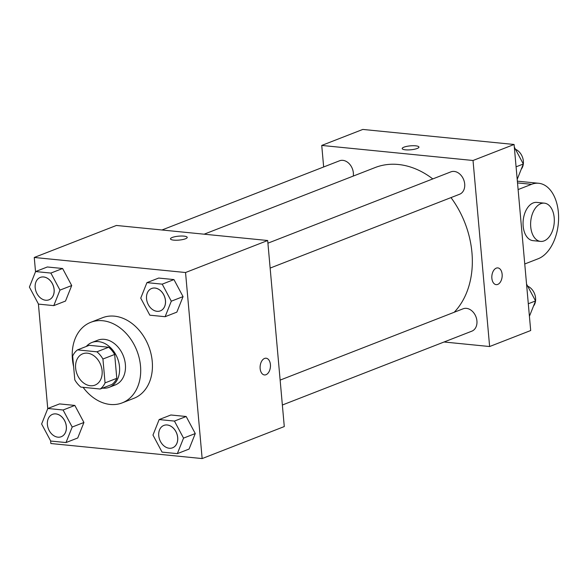 <?xml version="1.0" encoding="UTF-8"?>
<svg xmlns="http://www.w3.org/2000/svg" width="588" height="588" viewBox="0 0 588 588"><rect width="100%" height="100%" fill="white"/><g stroke="black" fill="none" stroke-linecap="round" stroke-linejoin="round"><path stroke-width="0.88" d="M75.632 368.139A16.817 12.701 68.7 0 1 82.761 353.785A16.817 12.701 68.7 0 1 100.702 364.839A16.817 12.701 68.7 0 1 94.977 385.118A16.817 12.701 68.7 0 1 75.632 368.139M80.828 387.095L100.232 389.021A22.829 17.243 68.7 0 0 105.061 382.891L102.929 359.025A22.829 17.243 68.7 0 0 96.91 351.815L77.506 349.882A22.829 17.243 68.7 0 0 72.677 356.019L74.801 379.877A22.829 17.243 68.7 0 0 80.828 387.095M96.91 351.815L108.64 347.243L89.236 345.31L77.506 349.882M108.64 347.243A22.829 17.243 68.7 0 1 114.667 354.454L102.929 359.025M100.232 389.021L111.963 384.449A22.829 17.243 68.7 0 0 116.791 378.319L114.667 354.454M102.54 388.124A24.02 18.147 -111.3 0 0 109.324 387.264A24.02 18.147 -111.3 0 0 118.813 362.487A24.02 18.147 -111.3 0 0 98.527 341.628A24.02 18.147 -111.3 0 0 91.875 342.495A24.02 18.147 -111.3 0 0 86.304 346.457M91.875 342.495L97.748 340.209A24.02 18.147 68.7 0 1 104.392 339.342A24.02 18.147 68.7 0 1 124.685 360.201A24.02 18.147 68.7 0 1 115.189 384.978L109.324 387.264M116.791 378.319L105.061 382.891M73.625 366.647A43.24 32.663 68.7 0 1 72.427 359.209A43.24 32.663 68.7 0 1 90.765 322.305A43.24 32.663 68.7 0 1 136.901 350.735A43.24 32.663 68.7 0 1 122.172 402.883A43.24 32.663 68.7 0 1 83.092 387.316M90.765 322.305L102.503 317.733A43.24 32.663 68.7 0 1 148.632 346.163A43.24 32.663 68.7 0 1 133.902 398.311L122.172 402.883M165.125 316.704L176.856 312.132L183.052 296.617L173.952 279.579L158.672 278.058L146.934 282.63L140.745 298.145L149.837 315.183L165.125 316.704L171.314 301.188L162.222 284.151L146.934 282.63M177.348 453.635L189.079 449.063L195.267 433.547L186.175 416.502L170.887 414.988L159.157 419.56L152.968 435.076L162.06 452.113L177.348 453.635L183.537 438.119L174.438 421.081L159.157 419.56M50.627 440.868L50.862 443.521L202.147 458.566L185.543 272.523L34.258 257.471L35.53 271.707M38.404 303.937L47.746 408.638M53.78 305.628L65.518 301.056L71.707 285.54L62.607 268.503L47.327 266.981L35.589 271.553L29.4 287.069L38.492 304.114L53.78 305.628L59.969 290.112L50.877 273.075L35.589 271.553M66.003 442.558L77.734 437.986L83.922 422.471L74.83 405.426L59.542 403.912L47.812 408.484L41.623 423.999L50.715 441.037L66.003 442.558L72.192 427.042L63.092 410.005L47.812 408.484M202.147 458.566L284.283 426.557L267.68 240.514L116.395 225.461L34.258 257.471M267.68 240.514L185.543 272.523M170.476 238.882A8.408 1.977 174.9 0 1 172.233 237.479A8.408 1.977 174.9 0 1 181.479 236.023A8.408 1.977 174.9 0 1 187.219 237.383A8.408 1.977 174.9 0 1 179.024 240.095A8.408 1.977 174.9 0 1 170.476 238.875A8.408 1.977 174.9 0 1 172.233 237.471A8.408 1.977 174.9 0 1 181.471 236.031A8.408 1.977 174.9 0 1 187.219 237.383M260.146 368.58A8.408 5.145 -84.3 0 1 266.114 358.217A8.408 5.145 -84.3 0 1 270.399 367.088A8.408 5.145 -84.3 0 1 264.453 374.946A8.408 5.145 -84.3 0 1 260.146 368.58M266.114 358.217A8.408 5.145 -84.3 0 1 270.392 367.088A8.408 5.145 -84.3 0 1 264.446 374.946M204.139 234.193L375.115 167.558A84.172 63.578 68.7 0 1 432.79 178.921M450.996 197.605A84.172 63.578 68.7 0 1 454.215 312.257M267.915 243.175L450.878 171.865A12.01 9.07 68.7 0 1 463.697 179.766A12.01 9.07 68.7 0 1 459.603 194.246L270.142 268.084M161.957 229.996L339.533 160.789A12.01 9.07 68.7 0 1 349.515 164.03A12.01 9.07 68.7 0 1 353.278 176.069M280.138 380.105L463.101 308.796A12.01 9.07 68.7 0 1 475.92 316.689A12.01 9.07 68.7 0 1 471.826 331.176L282.358 405.014M514.088 144.479L530.692 330.529L489.628 346.53L444.058 341.995L489.628 346.53L473.024 160.487L321.739 145.434L323.657 166.977L321.739 145.434L362.803 129.433L514.088 144.479L473.024 160.487L321.739 145.434M52.545 414.327L52.501 414.349A12.01 9.07 68.7 0 1 52.545 414.327A12.01 9.07 68.7 0 1 65.356 422.228A12.01 9.07 68.7 0 1 61.27 436.715A12.01 9.07 68.7 0 1 61.24 436.722A12.01 9.07 68.7 0 1 47.4 424.602A12.01 9.07 68.7 0 1 52.501 414.349A12.01 9.07 68.7 0 1 65.312 422.243A12.01 9.07 68.7 0 1 61.218 436.73L61.27 436.715M77.734 437.986L83.922 422.471L72.192 427.042M83.922 422.471L74.83 405.426L63.092 410.005M74.83 405.426L59.542 403.912M163.868 425.418A12.01 9.07 68.7 0 1 163.89 425.403A12.01 9.07 68.7 0 1 176.701 433.305A12.01 9.07 68.7 0 1 172.615 447.791A12.01 9.07 68.7 0 1 172.585 447.799A12.01 9.07 68.7 0 1 158.745 435.679A12.01 9.07 68.7 0 1 163.839 425.425A12.01 9.07 68.7 0 1 176.657 433.319A12.01 9.07 68.7 0 1 172.563 447.806L172.615 447.791M189.079 449.063L195.267 433.547L183.537 438.119M195.267 433.547L186.175 416.502L174.438 421.081M186.175 416.502L170.887 414.988M40.3 277.411A12.01 9.07 68.7 0 1 40.322 277.404A12.01 9.07 68.7 0 1 53.14 285.298A12.01 9.07 68.7 0 1 49.047 299.784A12.01 9.07 68.7 0 1 49.025 299.792M65.518 301.056L71.707 285.54L59.969 290.112M71.707 285.54L62.607 268.503L50.877 273.075M62.607 268.503L47.327 266.981M35.184 287.672A12.01 9.07 68.7 0 1 40.278 277.418A12.01 9.07 68.7 0 1 53.089 285.312A12.01 9.07 68.7 0 1 49.002 299.799A12.01 9.07 68.7 0 1 35.184 287.672M151.667 288.473L151.623 288.495A12.01 9.07 68.7 0 1 151.667 288.473A12.01 9.07 68.7 0 1 164.486 296.374A12.01 9.07 68.7 0 1 160.392 310.861A12.01 9.07 68.7 0 1 160.37 310.868L160.348 310.876A12.01 9.07 68.7 0 1 146.53 298.748A12.01 9.07 68.7 0 1 151.623 288.495A12.01 9.07 68.7 0 1 164.434 296.389A12.01 9.07 68.7 0 1 160.348 310.876M176.856 312.132L183.052 296.617L171.314 301.188M183.052 296.617L173.952 279.579L162.222 284.151M173.952 279.579L158.672 278.058M529.42 316.293L535.55 300.931L526.547 284.063M533.5 306.076A12.01 9.07 68.7 0 0 535.55 300.938L528.303 303.753M527.679 286.172A12.01 9.07 68.7 0 1 535.55 300.924M517.205 179.362L523.327 164.001L514.324 147.132M521.277 169.153A12.01 9.07 68.7 0 0 523.327 164.008L516.08 166.823M515.455 149.249A12.01 9.07 68.7 0 1 523.327 163.993M497.727 284.416A8.408 5.145 -84.3 0 1 496.169 284.643A8.408 5.145 -84.3 0 1 491.884 275.765A8.408 5.145 -84.3 0 1 497.838 267.907A8.408 5.145 -84.3 0 1 502.189 275.522A8.408 5.145 -84.3 0 1 497.727 284.416M489.628 346.53L473.024 160.487M496.169 284.643A8.408 5.145 95.7 0 0 497.72 284.416A8.408 5.145 95.7 0 0 502.181 275.522A8.408 5.145 95.7 0 0 497.83 267.907M418.943 147.081A8.408 1.977 -5.1 0 0 415.701 145.831A8.408 1.977 174.9 0 1 418.943 147.073A8.408 1.977 174.9 0 1 410.74 149.793A8.408 1.977 174.9 0 1 402.192 148.566A8.408 1.977 174.9 0 1 406.8 146.368A8.408 1.977 174.9 0 1 415.701 145.824A8.408 1.977 -5.1 0 0 406.808 146.368A8.408 1.977 -5.1 0 0 402.192 148.573M544.363 203.154L536.8 202.404A19.22 11.753 95.7 0 0 523.166 226.101A19.22 11.753 95.7 0 0 533 240.646L540.563 241.403A19.22 11.753 -84.3 0 1 530.729 226.85A19.22 11.753 -84.3 0 1 544.363 203.154A19.22 11.753 -84.3 0 1 554.161 223.44A19.22 11.753 -84.3 0 1 540.563 241.403M524.753 263.983L538.218 258.735A38.433 23.513 95.7 0 0 558.6 218.082A38.433 23.513 95.7 0 0 538.704 183.28A38.433 23.513 95.7 0 0 531.581 184.316L518.116 189.564M531.581 184.316L517.521 182.919M538.704 183.28L517.359 181.155"/></g></svg>
